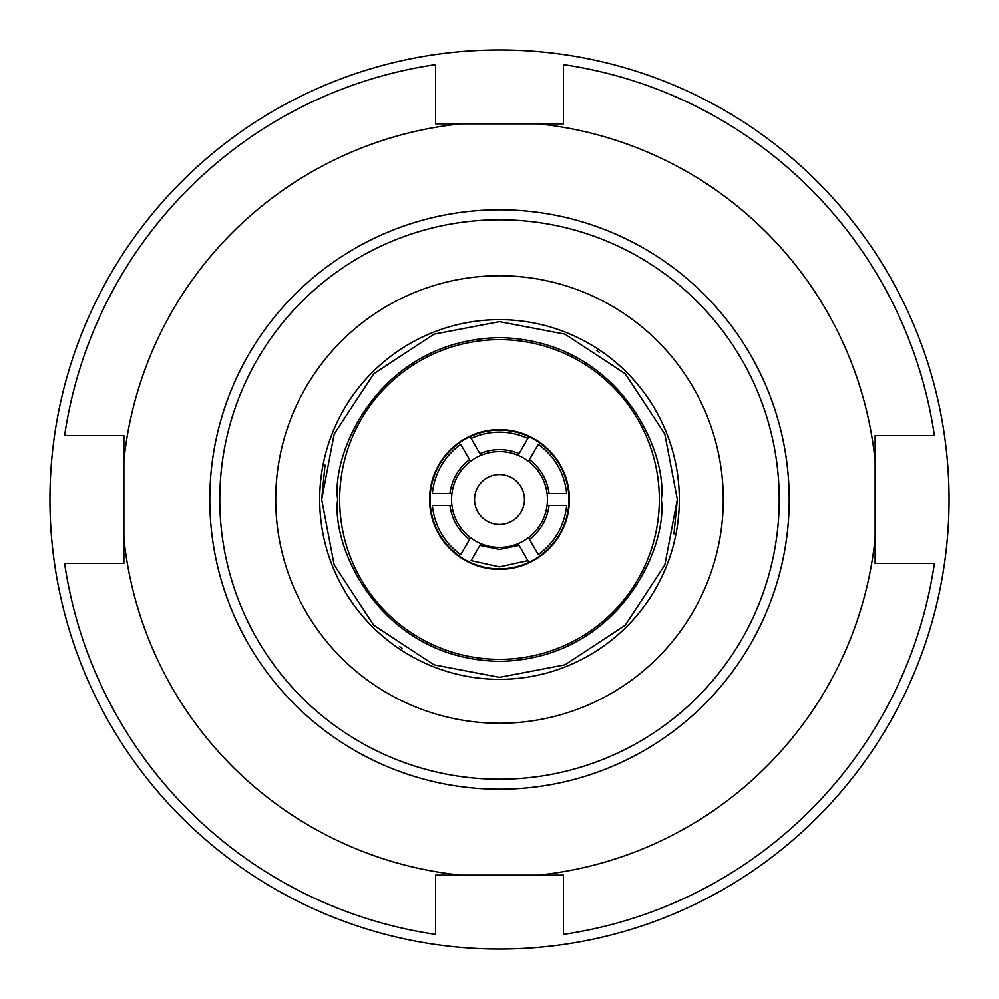 <?xml version="1.0" encoding="UTF-8"?>
<svg xmlns="http://www.w3.org/2000/svg" width="999" height="999" viewBox="0 0 999 999"><rect width="100%" height="100%" fill="white"/><g stroke="black" fill="none" stroke-linecap="round" stroke-linejoin="round"><path stroke-width="1.5" d="M659.34 499.5A159.84 159.84 0 0 1 499.5 659.34A159.84 159.84 0 0 1 339.66 499.5A159.84 159.84 0 0 1 499.5 339.66A159.84 159.84 0 0 1 659.34 499.5A159.84 159.84 0 0 0 499.5 339.66A159.84 159.84 0 0 0 339.66 499.5M321.678 499.5L334.166 564.959L373.763 625.237L434.041 664.834L499.5 677.322L564.959 664.834L625.237 625.237L664.834 564.959L677.322 499.5L664.834 434.041L625.237 373.763L564.959 334.166L499.5 321.678L434.041 334.166L373.763 373.763L334.166 434.041L321.678 499.5L325.037 465.072M679.32 499.5A179.82 179.82 0 0 1 499.5 679.32A179.82 179.82 0 0 1 319.68 499.5A179.82 179.82 0 0 1 499.5 319.68A179.82 179.82 0 0 1 679.32 499.5A179.82 179.82 0 0 0 499.5 319.68A179.82 179.82 0 0 0 319.68 499.5M209.79 499.5A289.71 289.71 0 0 1 499.5 209.79A289.71 289.71 0 0 1 789.21 499.5A289.71 289.71 0 0 1 499.5 789.21A289.71 289.71 0 0 1 209.79 499.5M499.5 219.78A279.72 279.72 0 0 1 779.22 499.5A279.72 279.72 0 0 1 499.5 779.22A279.72 279.72 0 0 1 219.78 499.5A279.72 279.72 0 0 1 499.5 219.78M723.276 499.5A223.776 223.776 0 0 1 499.5 723.276A223.776 223.776 0 0 1 275.724 499.5A223.776 223.776 0 0 1 499.5 275.724A223.776 223.776 0 0 1 723.276 499.5M499.5 568.931A69.431 69.431 0 0 1 470.104 436.6L471.103 438.336L470.104 436.6A69.431 69.431 0 0 1 568.668 505.494A69.431 69.431 0 0 1 499.5 568.931A69.431 69.431 0 0 0 528.896 562.4L527.897 560.664L528.896 562.4M471.103 560.664L479.895 545.442L499.5 549.45L519.105 545.442L518.094 543.693L527.897 560.664L499.5 566.933L471.103 560.664M480.906 543.693A47.952 47.952 0 0 1 470.517 537.699L469.518 539.448L470.517 537.699A47.952 47.952 0 0 1 451.923 493.506L449.912 493.506L451.923 493.506A47.952 47.952 0 0 1 480.906 455.307L479.895 453.558L480.906 455.307A47.952 47.952 0 0 1 528.483 461.301L529.482 459.552L528.483 461.301A47.952 47.952 0 0 1 547.077 505.494L549.088 505.494L547.077 505.494A47.952 47.952 0 0 1 480.906 543.693L479.895 545.442M474.525 499.5A24.975 24.975 0 0 1 499.5 474.525A24.975 24.975 0 0 1 524.475 499.5A24.975 24.975 0 0 1 499.5 524.475A24.975 24.975 0 0 1 474.525 499.5M528.896 436.6L519.105 453.558C506.031 448.251 492.969 448.251 479.895 453.558L471.103 438.336C490.034 430.032 508.966 430.032 527.897 438.336L528.896 436.6A69.431 69.431 0 0 0 470.104 436.6M460.726 444.33L469.518 459.552C458.379 468.219 451.848 479.532 449.912 493.506L432.33 493.506C434.615 472.964 444.068 456.568 460.726 444.33M451.923 493.506A47.952 47.952 0 0 1 470.517 461.301L469.518 459.552M432.33 505.494L449.912 505.494C451.848 519.468 458.379 530.781 469.518 539.448L460.726 554.67C444.068 542.432 434.615 526.036 432.33 505.494M470.517 537.699A47.952 47.952 0 0 1 451.923 505.494L449.912 505.494M538.274 554.67L529.482 539.448C540.621 530.781 547.152 519.468 549.088 505.494L566.67 505.494C564.385 526.036 554.932 542.432 538.274 554.67M547.077 505.494A47.952 47.952 0 0 1 528.483 537.699L529.482 539.448M566.67 493.506L549.088 493.506C547.152 479.532 540.621 468.219 529.482 459.552L538.274 444.33C554.932 456.568 564.385 472.964 566.67 493.506M528.483 461.301A47.952 47.952 0 0 1 547.077 493.506L549.088 493.506M480.906 455.307A47.952 47.952 0 0 1 518.094 455.307L519.105 453.558M949.05 499.5A449.55 449.55 0 0 0 499.5 49.95A449.55 449.55 0 0 0 49.95 499.5A449.55 449.55 0 0 0 499.5 949.05A449.55 449.55 0 0 0 949.05 499.5M563.436 64.61L563.436 123.876L435.564 123.876L435.564 64.61A439.56 439.56 0 0 0 64.61 435.564L123.876 435.564L123.876 563.436L64.61 563.436A439.56 439.56 0 0 0 435.564 934.39L435.564 875.124L563.436 875.124L563.436 934.39A439.56 439.56 0 0 0 934.39 563.436L875.124 563.436L875.124 435.564L934.39 435.564A439.56 439.56 0 0 0 563.436 64.61M538.299 875.124A377.622 377.622 0 0 0 875.124 538.299M875.124 460.701A377.622 377.622 0 0 0 538.299 123.876M460.701 123.876A377.622 377.622 0 0 0 123.876 460.701M123.876 538.299A377.622 377.622 0 0 0 460.701 875.124M429.607 497.177A69.93 69.93 0 0 1 501.823 429.607A69.93 69.93 0 0 1 569.393 501.823A69.93 69.93 0 0 1 497.177 569.393A69.93 69.93 0 0 1 429.607 497.177M399.513 646.54L402.197 648.339M673.963 533.928L677.322 499.5M337.662 499.5C331.156 546.84 379.72 659.128 499.5 661.338C619.28 659.128 667.844 546.84 661.338 499.5C667.844 452.16 619.28 339.872 499.5 337.662C379.72 339.872 331.156 452.16 337.662 499.5M599.487 352.46L596.803 350.661M568.668 505.494A69.431 69.431 0 0 1 539.273 556.406M459.727 556.406A69.431 69.431 0 0 1 430.332 505.494M430.332 493.506A69.431 69.431 0 0 1 459.727 442.594M539.273 442.594A69.431 69.431 0 0 1 568.668 493.506M518.094 543.693A47.952 47.952 0 0 1 499.5 547.452"/></g></svg>
